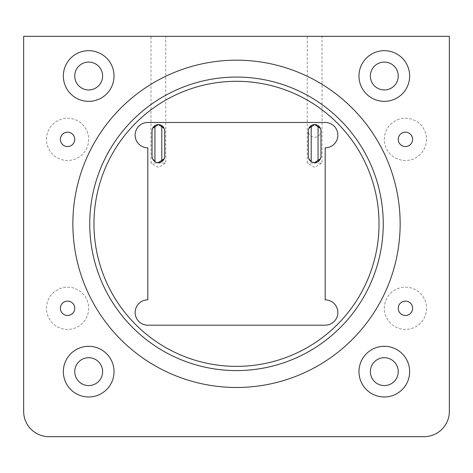 <?xml version="1.0" encoding="UTF-8"?>
<svg xmlns="http://www.w3.org/2000/svg" width="473" height="473" viewBox="0 0 473 473"><rect width="100%" height="100%" fill="white"/><g stroke="black" fill="none" stroke-linecap="round" stroke-linejoin="round"><path stroke-width="0.35" stroke-dasharray="2.37 1.77" d="M23.65 36.32L449.35 36.32L449.35 411.339A25.341 25.341 0 0 1 424.009 436.68L48.991 436.68A25.341 25.341 0 0 1 23.65 411.339L23.65 36.32M322.018 36.32L307.237 36.32L322.018 36.32L322.018 163.014L307.237 163.014L322.018 163.014L314.628 167.46L307.237 163.014L307.237 36.32M165.763 36.32L150.982 36.32L165.763 36.32L165.763 163.014L150.982 163.014L165.763 163.014L158.372 167.46L150.982 163.014L150.982 36.32M46.455 308.295A21.114 21.114 0 0 1 67.574 287.176A21.114 21.114 0 0 1 88.688 308.295A21.114 21.114 0 0 1 67.574 329.409A21.114 21.114 0 0 1 46.455 308.295M384.313 308.295A21.114 21.114 0 0 1 405.426 287.176A21.114 21.114 0 0 1 426.545 308.295A21.114 21.114 0 0 1 405.426 329.409A21.114 21.114 0 0 1 384.313 308.295M384.313 139.364A21.114 21.114 0 0 1 405.426 118.25A21.114 21.114 0 0 1 426.545 139.364A21.114 21.114 0 0 1 405.426 160.483A21.114 21.114 0 0 1 384.313 139.364M46.455 139.364A21.114 21.114 0 0 1 67.574 118.25A21.114 21.114 0 0 1 88.688 139.364A21.114 21.114 0 0 1 67.574 160.483A21.114 21.114 0 0 1 46.455 139.364M398.248 76.017A13.936 13.936 0 0 1 377.342 88.084A13.936 13.936 0 0 1 377.342 63.95A13.936 13.936 0 0 1 398.248 76.017M102.623 76.017A13.936 13.936 0 0 1 81.717 88.084A13.936 13.936 0 0 1 81.717 63.95A13.936 13.936 0 0 1 102.623 76.017M102.623 371.642A13.936 13.936 0 0 1 81.717 383.709A13.936 13.936 0 0 1 81.717 359.575A13.936 13.936 0 0 1 102.623 371.642M398.248 371.642A13.936 13.936 0 0 1 377.342 383.709A13.936 13.936 0 0 1 377.342 359.575A13.936 13.936 0 0 1 398.248 371.642M379.033 223.83A142.533 142.533 0 0 0 165.231 100.394A142.533 142.533 0 0 0 165.231 347.271A142.533 142.533 0 0 0 379.033 223.83M308.295 130.92L308.295 156.261C308.556 160.028 310.666 162.138 314.628 162.594M319.109 126.439A6.332 6.332 0 0 1 316.271 137.04A6.332 6.332 0 0 1 308.508 129.283A6.332 6.332 0 0 1 319.109 126.439M318.063 125.593L319.003 126.338M320.458 128.437L320.83 129.626L320.458 128.437M320.966 156.261L320.848 129.697M308.804 128.437L308.426 129.626L308.804 128.437M320.848 157.479A6.332 6.332 0 0 1 320.83 157.55L320.458 158.739L320.83 157.55M319.109 160.737A6.332 6.332 0 0 1 318.063 161.583L319.003 160.844M308.804 158.739L308.426 157.55M310.152 126.439A6.332 6.332 0 0 1 311.199 125.593L310.258 126.338M164.705 156.261L164.586 129.697M152.543 158.739L152.17 157.55M152.034 130.92L152.034 156.261C152.3 160.028 154.411 162.138 158.372 162.594M164.196 158.739L164.574 157.55L164.196 158.739M152.152 129.697A6.332 6.332 0 0 1 152.17 129.626L152.543 128.437L152.17 129.626M153.891 126.439A6.332 6.332 0 0 1 154.937 125.593L153.997 126.338M164.574 129.626L164.196 128.437L164.574 129.626M162.742 126.338L161.801 125.593A6.332 6.332 0 0 1 162.848 126.439M162.848 160.737A6.332 6.332 0 0 1 161.801 161.583L162.742 160.844M325.188 299.847A12.67 12.67 0 0 1 337.858 312.482A12.67 12.67 0 0 1 325.258 325.188L147.742 325.188A12.67 12.67 0 0 1 135.142 312.482A12.67 12.67 0 0 1 147.812 299.847L147.812 147.812A12.67 12.67 0 0 1 135.142 135.177A12.67 12.67 0 0 1 147.742 122.472L325.258 122.472A12.67 12.67 0 0 1 337.858 135.177A12.67 12.67 0 0 1 325.188 147.812L325.188 299.847M383.254 223.83A146.754 146.754 0 0 0 163.12 96.734A146.754 146.754 0 0 0 163.12 350.925A146.754 146.754 0 0 0 383.254 223.83M400.152 223.83A163.652 163.652 0 0 1 154.677 365.552A163.652 163.652 0 0 1 154.677 82.107A163.652 163.652 0 0 1 400.152 223.83M409.653 371.642A25.341 25.341 0 0 0 371.642 349.701A25.341 25.341 0 0 0 371.642 393.589A25.341 25.341 0 0 0 409.653 371.642M114.028 371.642A25.341 25.341 0 0 0 76.017 349.701A25.341 25.341 0 0 0 76.017 393.589A25.341 25.341 0 0 0 114.028 371.642M114.028 76.017A25.341 25.341 0 0 0 76.017 54.076A25.341 25.341 0 0 0 76.017 97.964A25.341 25.341 0 0 0 114.028 76.017M409.653 76.017A25.341 25.341 0 0 0 371.642 54.076A25.341 25.341 0 0 0 371.642 97.964A25.341 25.341 0 0 0 409.653 76.017M88.688 308.295A21.114 21.114 0 0 1 57.014 326.583A21.114 21.114 0 0 1 57.014 290.008A21.114 21.114 0 0 1 88.688 308.295M60.39 308.295A7.178 7.178 0 0 1 71.163 302.076A7.178 7.178 0 0 1 71.163 314.51A7.178 7.178 0 0 1 60.39 308.295M426.545 308.295A21.114 21.114 0 0 1 394.872 326.583A21.114 21.114 0 0 1 394.872 290.008A21.114 21.114 0 0 1 426.545 308.295M398.248 308.295A7.178 7.178 0 0 1 409.021 302.076A7.178 7.178 0 0 1 409.021 314.51A7.178 7.178 0 0 1 398.248 308.295M426.545 139.364A21.114 21.114 0 0 1 394.872 157.651A21.114 21.114 0 0 1 394.872 121.076A21.114 21.114 0 0 1 426.545 139.364M398.248 139.364A7.178 7.178 0 0 1 409.021 133.15A7.178 7.178 0 0 1 409.021 145.583A7.178 7.178 0 0 1 398.248 139.364M88.688 139.364A21.114 21.114 0 0 1 57.014 157.651A21.114 21.114 0 0 1 57.014 121.076A21.114 21.114 0 0 1 88.688 139.364M60.39 139.364A7.178 7.178 0 0 1 71.163 133.15A7.178 7.178 0 0 1 71.163 145.583A7.178 7.178 0 0 1 60.39 139.364"/><path stroke-width="0.71" d="M449.35 36.32L23.65 36.32L23.65 411.339A25.341 25.341 0 0 0 48.991 436.68L424.009 436.68A25.341 25.341 0 0 0 449.35 411.339L449.35 36.32M400.152 223.83A163.652 163.652 0 0 1 154.677 365.552A163.652 163.652 0 0 1 154.677 82.107A163.652 163.652 0 0 1 400.152 223.83M409.653 371.642A25.341 25.341 0 0 1 371.642 393.589A25.341 25.341 0 0 1 371.642 349.701A25.341 25.341 0 0 1 409.653 371.642M114.028 371.642A25.341 25.341 0 0 1 76.017 393.589A25.341 25.341 0 0 1 76.017 349.701A25.341 25.341 0 0 1 114.028 371.642M114.028 76.017A25.341 25.341 0 0 1 76.017 97.964A25.341 25.341 0 0 1 76.017 54.076A25.341 25.341 0 0 1 114.028 76.017M409.653 76.017A25.341 25.341 0 0 1 371.642 97.964A25.341 25.341 0 0 1 371.642 54.076A25.341 25.341 0 0 1 409.653 76.017M60.39 308.295A7.178 7.178 0 0 1 71.163 302.076A7.178 7.178 0 0 1 71.163 314.51A7.178 7.178 0 0 1 60.39 308.295M398.248 308.295A7.178 7.178 0 0 1 409.021 302.076A7.178 7.178 0 0 1 409.021 314.51A7.178 7.178 0 0 1 398.248 308.295M398.248 139.364A7.178 7.178 0 0 1 409.021 133.15A7.178 7.178 0 0 1 409.021 145.583A7.178 7.178 0 0 1 398.248 139.364M60.39 139.364A7.178 7.178 0 0 1 71.163 133.15A7.178 7.178 0 0 1 71.163 145.583A7.178 7.178 0 0 1 60.39 139.364M379.033 223.83A142.533 142.533 0 0 1 165.231 347.271A142.533 142.533 0 0 1 165.231 100.394A142.533 142.533 0 0 1 379.033 223.83M383.254 223.83A146.754 146.754 0 0 0 163.12 96.734A146.754 146.754 0 0 0 163.12 350.925A146.754 146.754 0 0 0 383.254 223.83M320.966 156.261A6.332 6.332 0 0 1 314.628 162.594A6.332 6.332 0 0 1 308.295 156.261L308.295 130.92A6.332 6.332 0 0 1 314.628 124.582A6.332 6.332 0 0 1 320.966 130.92L320.966 156.261A6.332 6.332 0 0 1 320.848 157.479L320.83 157.55A6.332 6.332 0 0 1 319.109 160.737M318.063 161.583L318.063 125.593A6.332 6.332 0 0 1 320.966 130.92L320.848 129.697M319.003 126.338L320.458 128.437L314.628 124.582L308.804 128.437L310.258 126.338M308.426 129.626L308.426 129.626A6.332 6.332 0 0 1 310.152 126.439M314.628 162.594L320.458 158.739L319.003 160.844M311.199 125.593L311.199 161.583A6.332 6.332 0 0 1 308.295 156.261L308.426 157.55M311.199 161.583L308.804 158.739M308.295 130.92A6.332 6.332 0 0 1 308.414 129.697M162.742 126.338L164.196 128.437L158.372 124.582A6.332 6.332 0 0 1 164.705 130.92L164.705 156.261A6.332 6.332 0 0 1 158.372 162.594A6.332 6.332 0 0 1 152.034 156.261L152.034 130.92A6.332 6.332 0 0 1 152.152 129.697L152.17 129.626A6.332 6.332 0 0 1 153.891 126.439M154.937 125.593L154.937 161.583A6.332 6.332 0 0 1 152.034 156.261L152.17 157.55M154.937 161.583L152.543 158.739M158.372 162.594L164.196 158.739L162.742 160.844M164.574 157.55L164.574 157.55A6.332 6.332 0 0 1 162.848 160.737M164.586 129.697L164.705 130.92A6.332 6.332 0 0 0 162.848 126.439M152.034 130.92A6.332 6.332 0 0 1 158.372 124.582L152.543 128.437L153.997 126.338M164.705 156.261A6.332 6.332 0 0 1 164.586 157.479M161.801 161.583L161.801 125.593M325.188 299.847A12.67 12.67 0 0 1 337.858 312.482A12.67 12.67 0 0 1 325.258 325.188L147.742 325.188A12.67 12.67 0 0 1 135.142 312.482A12.67 12.67 0 0 1 147.812 299.847L147.812 147.812A12.67 12.67 0 0 1 135.142 135.177A12.67 12.67 0 0 1 147.742 122.472L325.258 122.472A12.67 12.67 0 0 1 337.858 135.177A12.67 12.67 0 0 1 325.188 147.812L325.188 299.847M370.377 371.642A13.936 13.936 0 0 0 384.313 385.578A13.936 13.936 0 0 0 398.248 371.642A13.936 13.936 0 0 0 384.313 357.706A13.936 13.936 0 0 0 370.377 371.642M74.752 371.642A13.936 13.936 0 0 0 88.688 385.578A13.936 13.936 0 0 0 102.623 371.642A13.936 13.936 0 0 0 88.688 357.706A13.936 13.936 0 0 0 74.752 371.642M74.752 76.017A13.936 13.936 0 0 0 88.688 89.953A13.936 13.936 0 0 0 102.623 76.017A13.936 13.936 0 0 0 88.688 62.081A13.936 13.936 0 0 0 74.752 76.017M370.377 76.017A13.936 13.936 0 0 0 384.313 89.953A13.936 13.936 0 0 0 398.248 76.017A13.936 13.936 0 0 0 384.313 62.081A13.936 13.936 0 0 0 370.377 76.017"/></g></svg>
